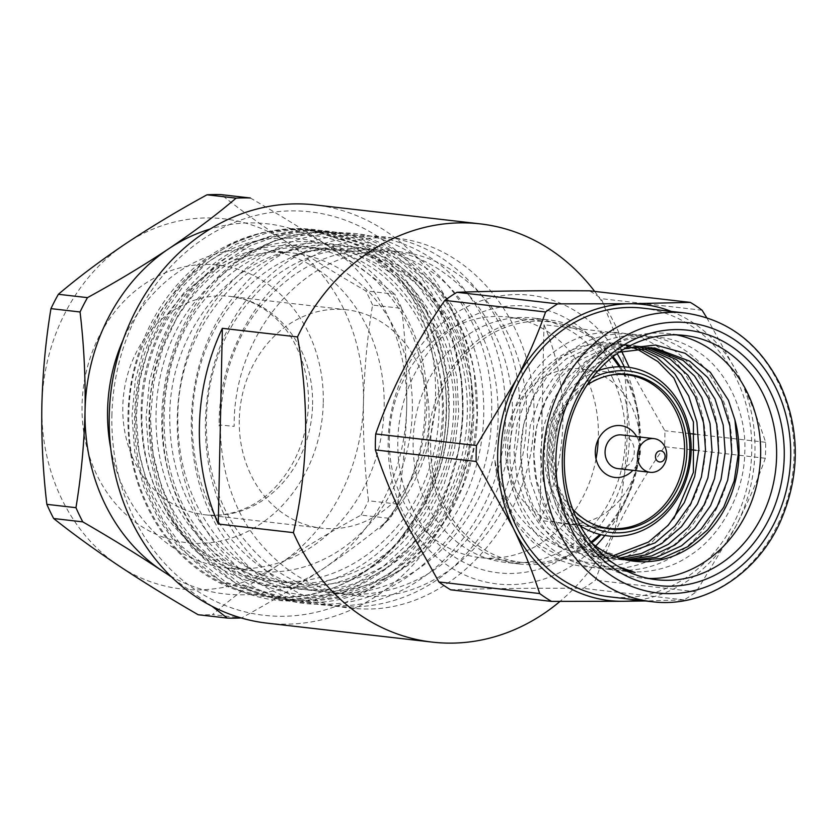 <?xml version="1.0" encoding="UTF-8"?>
<svg xmlns="http://www.w3.org/2000/svg" width="837" height="837" viewBox="0 0 837 837"><rect width="100%" height="100%" fill="white"/><g stroke="black" fill="none" stroke-linecap="round" stroke-linejoin="round"><path stroke-width="0.63" stroke-dasharray="4.18 3.14" d="M594.657 291.402A210.495 181.367 -83.5 0 1 619.129 333.346L543.987 324.725A210.495 181.367 -83.5 0 1 562.851 422.34A210.495 181.367 -83.5 0 1 539.896 520.426L615.038 529.057A210.495 181.367 -83.5 0 1 559.953 601.437M266.951 623.136A210.495 181.367 96.5 0 0 472.675 411.992A210.495 181.367 96.5 0 0 314.963 204.898M111.907 415.539A203.046 174.943 -83.5 0 1 291.443 210.893A203.046 174.943 -83.5 0 1 462.484 411.637A203.046 174.943 -83.5 0 1 282.958 616.283A203.046 174.943 -83.5 0 1 111.907 415.539M141.191 415.832C141.317 447.659 148.421 477.132 162.524 504.24A173.238 149.268 -83.5 0 0 329.067 580.522A173.238 149.268 -83.5 0 0 442.396 412.568A173.238 149.268 -83.5 0 0 436.82 361.689C441.277 377.989 443.516 394.876 443.516 412.359C442.982 460.057 428.282 502.514 399.448 539.729A184.412 158.894 -83.5 0 1 224.243 585.063A184.412 158.894 -83.5 0 1 127.988 415.361A184.412 158.894 -83.5 0 1 291.056 229.495A184.412 158.894 -83.5 0 1 446.403 411.814A184.412 158.894 -83.5 0 1 438.933 463.541C443.443 446.613 445.839 429.391 446.121 411.867C449.762 316.648 378.575 231.995 296.654 234.956C214.732 232.968 139.026 319.912 141.191 415.832M596.017 458.927A121.083 104.322 -83.5 0 1 480.03 557.599A121.083 104.322 -83.5 0 1 389.31 438.473A121.083 104.322 -83.5 0 1 507.64 317.014A121.083 104.322 -83.5 0 1 598.371 436.14A121.083 104.322 -83.5 0 1 598.267 439.404M615.038 529.057C622.163 498.486 626.233 466.261 627.258 432.373C627.666 398.475 624.957 365.476 619.129 333.346M590.985 542.02A121.083 104.322 -83.5 0 1 521.357 562.338A121.083 104.322 -83.5 0 1 430.636 443.212A121.083 104.322 -83.5 0 1 548.967 321.764A121.083 104.322 -83.5 0 1 612.182 357.326M619.118 366.752A121.083 104.322 -83.5 0 1 639.698 440.89A121.083 104.322 -83.5 0 1 599.867 534.414M399.448 539.729L424.777 504.533C463.803 433.242 454.899 337.604 406.604 281.169C350.148 209.899 242.175 211.259 182.696 284.109C151.821 321.167 135.793 365.235 134.6 416.324C131.44 515.791 207.942 604.314 295.042 600.893C339.77 599.658 378.638 581.14 411.658 545.358C476.577 476.42 480.407 350.337 420.697 282.78C364.231 211.52 256.258 212.87 196.789 285.72C134.202 354.93 132.748 481.296 194.801 549.114C226.335 584.32 264.45 602.117 309.135 602.514C396.131 604.293 476.368 514.316 477.372 415.162C478.314 364.231 464.127 320.644 434.78 284.402C378.324 213.132 270.351 214.492 210.872 287.342C179.997 324.4 163.968 368.468 162.776 419.557C159.616 519.024 236.118 607.557 323.218 604.126C410.214 605.904 490.461 515.927 491.455 416.784C496.958 317.589 422.821 229.328 338.054 233.021C294.509 234.402 256.813 253.046 224.965 288.953C162.378 358.163 160.924 484.529 222.977 552.347C254.511 587.553 292.626 605.35 337.311 605.747C424.307 607.526 504.544 517.548 505.548 418.395C506.5 367.464 492.302 323.877 462.955 287.635C406.5 216.375 298.527 217.725 239.058 290.575C176.471 359.784 175.017 486.14 237.07 553.958C295.859 625.501 406.207 624.412 468.019 551.834C500.066 514.912 517.276 470.969 519.631 420.017C525.134 320.822 451.007 232.56 366.24 236.254C322.695 237.635 284.988 256.279 253.14 292.197C190.564 361.396 189.099 487.762 251.152 555.58C282.697 590.786 320.801 608.583 365.487 608.98C452.482 610.759 532.73 520.781 533.724 421.639C539.227 322.433 465.09 234.182 380.322 237.875C295.67 236.358 217.798 326.608 219.137 426.023L219.2 424.934L234.193 426.336C232.864 333.869 305.202 249.928 383.848 251.33C462.599 247.888 531.453 329.956 526.264 422.193C525.249 514.389 450.547 598.057 369.556 596.394C327.958 596.028 292.479 579.466 263.1 546.718C205.316 483.64 206.582 366.114 264.701 301.738C294.289 268.342 329.307 250.995 369.755 249.708C448.506 246.266 517.371 328.334 512.171 420.582C509.932 467.956 493.893 508.812 464.043 543.15C406.479 610.644 303.779 611.638 249.018 545.107C191.223 482.018 192.5 364.503 250.619 300.127C305.85 232.362 406.175 231.096 458.603 297.365C485.847 331.065 499.009 371.597 498.088 418.96C497.073 511.156 422.371 594.825 341.381 593.161C299.782 592.795 264.293 576.233 234.925 543.485C177.13 480.407 178.407 362.881 236.526 298.506C266.103 265.099 301.121 247.762 341.58 246.476C382.007 246.706 416.313 263.132 444.51 295.743C499.971 358.56 496.32 475.814 435.868 539.917C378.303 607.411 275.593 608.405 220.842 541.874C192.416 508.038 178.082 467.37 177.831 419.871C176.502 327.403 248.84 243.462 327.497 244.854C406.238 241.412 475.102 323.48 469.902 415.727C468.898 507.923 394.185 591.592 313.205 589.928C271.606 589.562 236.118 573 206.749 540.252C148.955 477.174 150.231 359.648 208.35 295.273C237.928 261.866 272.946 244.53 313.404 243.243C392.155 239.8 461.009 321.868 455.82 414.106C453.581 461.49 437.542 502.346 407.692 536.684C350.128 604.178 247.417 605.172 192.656 538.63C164.24 504.805 149.907 464.137 149.656 416.638C148.327 324.17 220.665 240.229 299.311 241.621C362.254 240.062 421.262 290.324 436.82 361.689M424.777 504.533L438.933 463.541M543.987 324.725L539.896 520.426M575.689 516.565A81.22 69.984 -83.5 0 1 549.585 452.535A81.22 69.984 -83.5 0 1 591.518 378.648M580.261 525.803A84.945 73.185 -83.5 0 1 544.489 452.357A84.945 73.185 -83.5 0 1 598.068 370.686M639.96 445.608A77.862 67.086 -83.5 0 1 563.856 523.721A77.862 67.086 -83.5 0 1 505.517 447.115A77.862 67.086 -83.5 0 1 581.61 369.002A77.862 67.086 -83.5 0 1 639.96 445.608M572.644 509.095A77.862 67.086 -83.5 0 1 552.472 452.503A77.862 67.086 -83.5 0 1 586.863 385.24M644.636 347.46L634.823 345.671L605.946 347.878L579.643 360.151L560.957 377.068L546.069 399.793L536.758 426.221L533.661 453.518L536.653 480.752L546.027 506.971L561.125 529.361L580.146 545.86L616.963 559.252L625.794 559.796M629.037 560.455L623.607 560.016L586.789 546.624L567.768 530.124L552.671 507.735L543.297 481.516L540.304 454.282L543.401 426.985L552.713 400.557L567.601 377.832L586.287 360.914L612.59 348.642L641.466 346.434L648.005 347.481M637.94 347.878L621.671 344.164L592.795 346.361L566.492 358.644L547.817 375.562L532.928 398.286L523.606 424.715L520.509 452.011L523.502 479.235L532.876 505.464L547.973 527.854L566.994 544.343L603.822 557.745L619.401 558.07M622.623 559.011L610.455 558.509L573.638 545.107L554.617 528.607L539.52 506.228L530.145 479.999L527.153 452.775L530.25 425.478L539.562 399.05L554.45 376.326L573.136 359.408L599.438 347.125L628.315 344.928L641.33 347.596M634.54 348.307A107.105 92.29 96.5 0 0 614.578 343.348A107.105 92.29 96.5 0 0 526.128 392.239A107.105 92.29 96.5 0 0 521.169 504.115A107.105 92.29 96.5 0 0 568.658 550.6L590.671 556.228L613.082 555.778M616.273 557.003L597.315 556.992L560.487 543.6L541.466 527.101L526.368 504.711L516.994 478.492L514.002 451.269L517.099 423.972L526.421 397.533L541.309 374.819L559.984 357.901L586.287 345.618L615.164 343.421L634.592 348.297M651.28 347.637L647.964 347.188L619.098 349.385L592.795 361.668L574.109 378.586L559.221 401.3L549.899 427.738L546.812 455.025L549.804 482.258L559.179 508.477L574.276 530.867L593.297 547.367L632.238 560.978M592.041 543.328A107.105 92.29 -83.5 0 1 565.31 509.189A107.105 92.29 -83.5 0 1 557.306 486.579L553.456 455.788L556.542 428.492L565.864 402.063L580.752 379.339L599.438 362.421L619.077 352.251M648.508 578.451A122.945 105.933 -83.5 0 1 640.483 577.886A122.945 105.933 -83.5 0 1 561.292 518.134A122.945 105.933 -83.5 0 1 566.984 389.718A122.945 105.933 -83.5 0 1 668.512 333.607A122.945 105.933 -83.5 0 1 676.463 334.873M624.266 569.83L588.589 549.208L563.071 514.169L551.405 464.901L559.534 414.346L585.91 372.622L604.366 357.901L625.134 348.433M557.306 486.579L564.713 510.518L587.124 544.563L619.223 567.015M642.889 308.162A145.293 125.194 -83.5 0 1 736.466 378.774A145.293 125.194 -83.5 0 1 729.738 530.553A145.293 125.194 -83.5 0 1 609.754 596.865M595.63 546.069A145.293 125.194 -83.5 0 1 403.455 513.311A145.293 125.194 -83.5 0 1 448.025 318.552A145.293 125.194 -83.5 0 1 617.131 353.601M621.745 351.331L601.332 298.673A167.651 144.456 96.5 0 0 589.541 290.816M411.93 507.64A134.119 115.558 96.5 0 0 569.076 554.879A134.119 115.558 96.5 0 0 615.289 371.513A134.119 115.558 96.5 0 0 458.142 324.275A134.119 115.558 96.5 0 0 411.93 507.64M612.443 377.832A122.945 105.933 -83.5 0 1 606.752 506.259A122.945 105.933 -83.5 0 1 505.224 562.359A122.945 105.933 -83.5 0 1 426.043 502.608A122.945 105.933 -83.5 0 1 431.735 374.191A122.945 105.933 -83.5 0 1 533.263 318.081A122.945 105.933 -83.5 0 1 612.443 377.832M620.332 366.732A122.945 105.933 -83.5 0 1 627.478 379.559A122.945 105.933 -83.5 0 1 601.05 534.697M591.675 542.889A122.945 105.933 -83.5 0 1 520.258 564.086A122.945 105.933 -83.5 0 1 441.068 504.334A122.945 105.933 -83.5 0 1 446.759 375.918A122.945 105.933 -83.5 0 1 548.287 319.807A122.945 105.933 -83.5 0 1 613.061 356.635M671.232 311.416A149.017 128.406 -83.5 0 1 739.291 376.891A149.017 128.406 -83.5 0 1 736.183 525.657L696.217 591.801A167.651 144.456 -83.5 0 1 684.091 599.92L645.327 600.945M706.731 317.715L739.291 376.891C749.9 399.144 758.678 420.948 765.635 442.292A167.651 144.456 -83.5 0 1 765.3 458.257C757.454 480.584 747.744 503.047 736.183 525.657A149.017 128.406 -83.5 0 1 638.097 600.119M624.245 366.857A145.293 125.194 -83.5 0 1 604.889 535.471M450.693 589.823C487.552 588.516 531.757 588.024 583.305 588.348A167.651 144.456 96.5 0 0 595.431 580.229C611.209 535.105 634.247 490.597 664.515 446.696A167.651 144.456 96.5 0 0 664.85 430.731L629.267 367.38M702.107 310.234L601.332 298.673M765.635 442.292L695.327 434.225M690.002 433.618L664.85 430.731M765.3 458.257L695.913 450.296M691.163 449.751L664.515 446.696M696.217 591.801L595.431 580.229M684.091 599.92L583.305 588.348M635.116 572.508C585.942 566.921 545.776 512.809 547.053 456.27C546.258 416.47 568.03 372.465 598.068 353.193C627.143 331.912 669.799 331.316 697.995 351.802C727.238 370.257 747.19 413.551 744.721 453.246C744.26 492.909 720.626 536.695 689.322 555.82C658.991 576.955 614.473 577.342 585.021 556.71C554.512 538.107 532.698 494.594 533.912 454.763C533.106 414.953 554.879 370.958 584.917 351.676C613.992 330.406 656.647 329.809 684.844 350.295C714.097 368.751 734.039 412.045 731.569 451.729C731.119 491.392 707.474 535.178 676.181 554.314C645.85 575.448 601.322 575.825 571.87 555.203C541.361 536.601 519.547 493.087 520.76 453.256C519.955 413.447 541.727 369.441 571.765 350.169C600.84 328.889 643.496 328.303 671.692 348.778C700.946 367.234 720.887 410.538 718.418 450.222C717.968 489.886 694.323 533.671 663.03 552.807C632.699 573.941 588.17 574.318 558.718 553.686C528.21 535.094 506.395 491.581 507.609 451.75C506.803 411.94 528.576 367.935 558.614 348.663C587.689 327.382 630.345 326.786 658.541 347.271C687.794 365.727 707.736 409.031 705.267 448.716C704.817 488.379 681.172 532.165 649.878 551.29C619.547 572.435 575.019 572.811 545.567 552.179C515.55 531.39 498.611 500.589 494.751 459.764L501.719 492.899L516.806 522.1L538.63 544.782L565.404 559.053L594.929 563.542L624.632 557.798L651.782 542.355L673.963 518.469M568.658 550.6C528.377 536.412 503.748 506.134 494.751 459.764M398.517 277.162L357.577 244.885L309.198 229.736L292.197 228.878L261.667 232.759L231.608 243.734L203.809 261.374L179.788 284.475L159.93 312.463L144.759 344.928L135.322 380.103L131.995 415.905L134.684 451.635L143.556 486.6L158.277 518.741L177.842 546.289L221.575 581.757L274.034 598.455L291.496 599.365L322.883 595.588L353.842 584.718L382.551 567.183L407.42 544.176L428.136 516.283L444.206 483.922L454.554 448.852L458.739 413.154L456.908 377.518L448.935 342.647L435.125 310.621L416.418 283.168L374.181 247.878L323.281 231.357L306.279 230.499L275.75 234.37L245.701 245.346L217.902 262.985L193.881 286.097L174.012 314.084L158.852 346.549L149.415 381.724L146.088 417.517L148.777 453.246L157.649 488.222L172.37 520.352L191.924 547.9L235.668 583.368L288.127 600.066L305.589 600.987L336.966 597.21L367.935 586.329L396.633 568.794L421.513 545.787L442.229 517.904L458.299 485.533L468.647 450.463L472.832 414.765L470.99 379.14L463.028 344.269L449.207 312.232L430.511 284.789L388.284 249.499L337.384 232.979L320.372 232.111L275.153 240.407L232.885 263.906C168.216 313.237 142.457 419.128 177.402 497.502C209.187 577.384 297.763 617.256 370.446 583.138C444.384 552.818 490.189 452.608 468.322 368.228C450.065 282.854 367.15 228.846 293.086 255.787C340.785 239.685 395.713 256.739 429.235 297.794C483.106 358.843 479.528 472.821 420.739 535.125C364.744 600.725 264.879 601.688 211.615 537.009C183.973 504.125 170.026 464.587 169.765 418.416C168.446 328.533 238.723 246.936 315.141 248.286C391.653 244.938 458.561 324.704 453.476 414.367C451.289 460.423 435.679 500.139 406.646 533.504C350.651 599.114 250.786 600.077 197.532 535.398C141.317 474.077 142.52 359.837 198.986 297.25C252.638 231.389 350.138 230.144 401.059 294.561C454.93 355.61 451.352 469.578 392.553 531.893C362.651 564.232 327.445 580.962 286.965 582.071C246.517 581.715 212.002 565.613 183.439 533.776C127.234 472.455 128.438 358.215 184.893 295.639C238.555 229.767 336.045 228.532 386.966 292.94C440.377 353.58 437.458 466.282 379.642 528.942C411.187 496.979 429.538 457.776 434.706 411.323C439.111 359.596 427.048 314.879 398.517 277.162A185.155 159.543 96.5 0 1 446.487 411.741A185.155 159.543 96.5 0 1 353.769 578.566C304.626 605.904 244.55 602.598 199.834 569.537C154.699 537.469 126.764 476.808 128.835 414.922C129.254 321.785 202.052 237.405 282.111 238.252C362.379 234.37 432.614 317.558 426.546 411.04C424.087 456.646 408.456 495.943 379.642 528.942M337.384 232.968L338.933 233.157A185.155 159.543 96.5 0 1 474.265 372.821L477.163 415.267L472.968 450.965L462.631 486.035L446.56 518.396L425.845 546.289L400.965 569.296L372.256 586.831L341.297 597.702L309.91 601.479L292.448 600.568L239.999 583.87L196.256 548.402L176.701 520.855L161.98 488.714L153.098 453.748L150.409 418.019L153.746 382.216L163.184 347.041L178.344 314.576L198.212 286.589L222.223 263.488L250.022 245.848L280.081 234.873L310.611 230.991L327.602 231.849L378.512 248.369L420.749 283.67L439.446 311.113L453.267 343.149L461.229 378.01L463.07 413.645L458.885 449.343L448.538 484.414L432.467 516.785L411.752 544.667L386.872 567.674L358.173 585.209L327.215 596.09L295.827 599.867L278.365 598.947L225.906 582.249L182.163 546.781L162.608 519.233L147.887 487.103L139.015 452.126L136.326 416.397L139.653 380.605L149.091 345.43L164.251 312.965L184.119 284.978L208.141 261.866L235.94 244.226L265.988 233.251L296.518 229.369L313.519 230.238L364.419 246.758L406.656 282.048L425.363 309.502L439.174 341.527L447.146 376.399L448.977 412.034C447.282 480.626 408.906 548.737 353.769 578.566M412.348 410.538A160.202 138.032 96.5 0 0 292.312 252.931A160.202 138.032 96.5 0 0 135.751 413.624A160.202 138.032 96.5 0 0 255.787 571.232A160.202 138.032 96.5 0 0 412.348 410.538M110.693 448.14A160.202 138.032 96.5 0 0 227.601 567.999A160.202 138.032 96.5 0 0 384.173 407.305A160.202 138.032 96.5 0 0 264.136 249.688A160.202 138.032 96.5 0 0 123.112 339.948M239.277 420.038A109.909 94.696 96.5 0 0 321.628 528.168A109.909 94.696 96.5 0 0 429.046 417.925A109.909 94.696 96.5 0 0 346.696 309.795A109.909 94.696 96.5 0 0 239.277 420.038M397.585 504.094L368.479 500.756C364.608 468.04 362.934 435.146 363.478 402.095C364.367 368.678 367.391 336.328 372.58 305.055L401.687 308.393C405.547 340.701 407.211 373.595 406.688 407.054C405.851 440.074 402.817 472.424 397.585 504.094A210.495 181.367 96.5 0 1 390.168 518.438C370.32 535.272 347.91 552.127 322.904 568.993C297.501 585.869 270.382 602.18 241.548 617.926L212.441 614.588C232.278 597.754 254.699 580.899 279.704 564.033C305.097 547.157 332.226 530.846 361.061 515.1L390.168 518.438M361.061 515.1A210.495 181.367 96.5 0 0 368.479 500.756M279.704 564.033A186.274 160.505 96.5 0 0 363.478 402.095A186.274 160.505 96.5 0 0 286.453 241.945A186.274 160.505 96.5 0 0 125.634 243.745A186.274 160.505 96.5 0 0 41.85 405.683A186.274 160.505 96.5 0 0 118.885 565.822A186.274 160.505 96.5 0 0 279.704 564.033M198.191 614.745A210.495 181.367 96.5 0 0 212.441 614.588M212.179 606.375L162.096 570.782M170.424 575.95A186.274 160.505 96.5 0 0 322.904 568.993A186.274 160.505 96.5 0 0 406.688 407.054A186.274 160.505 96.5 0 0 329.652 246.905A186.274 160.505 96.5 0 0 210.244 228.993M401.687 308.393A210.495 181.367 96.5 0 0 394.865 294.205L365.759 290.868C337.52 274.567 311.092 258.256 286.453 241.945C262.065 225.624 240.334 209.857 221.24 194.644M372.58 305.055A210.495 181.367 96.5 0 0 365.759 290.868M250.347 197.992C278.575 214.293 305.013 230.593 329.652 246.905C354.03 263.226 375.771 278.993 394.865 294.205M338.933 233.157A185.155 159.543 96.5 0 0 232.885 263.906M636.716 436.642A26.083 22.473 -83.5 0 1 640.336 451.289A26.083 22.473 -83.5 0 1 632.856 470.321M593.297 524.234A77.307 66.604 -83.5 0 1 551.081 452.283A77.307 66.604 -83.5 0 1 610.403 375.175M621.629 434.916A16.949 14.606 -83.5 0 1 634.331 451.593A16.949 14.606 -83.5 0 1 617.769 468.594M685.158 313.017A145.293 125.194 -83.5 0 1 778.734 383.628A145.293 125.194 -83.5 0 1 772.007 535.398A145.293 125.194 -83.5 0 1 652.023 601.709M312.578 404.553A109.909 94.696 96.5 0 0 230.227 296.424A109.909 94.696 96.5 0 0 122.809 406.667A109.909 94.696 96.5 0 0 205.159 514.797A109.909 94.696 96.5 0 0 312.578 404.553M323.281 402.545A139.706 120.382 96.5 0 0 205.588 264.419A139.706 120.382 96.5 0 0 82.057 405.234A139.706 120.382 96.5 0 0 199.74 543.349A139.706 120.382 96.5 0 0 323.281 402.545M548.967 321.764L507.64 317.014M521.357 562.338L480.03 557.599M610.822 529.11L563.856 523.721M628.577 374.401L581.61 369.002M623.607 560.016L616.963 559.252M610.455 558.509L603.822 557.745M597.315 556.992L590.671 556.228M654.607 347.951L647.964 347.188M641.466 346.434L634.823 345.671M628.315 344.928L621.671 344.164M615.164 343.421L614.578 343.348M656.449 579.717L640.483 577.886M520.258 564.086L505.224 562.359M548.287 319.807L533.263 318.081M684.488 335.438L668.512 333.607M634.3 561.24L630.115 560.759M309.198 229.736L313.53 230.238M323.291 231.357L327.623 231.849M274.023 598.455L278.344 598.947M288.106 600.066L292.437 600.568M264.136 249.688L292.312 252.931M346.696 309.795L230.227 296.424C261.05 300.305 284.538 322.015 295.953 346.016C304.626 363.425 308.811 382.635 308.508 403.643C307.42 433.786 298.056 459.701 280.416 481.39C263.864 502.179 236.055 518.009 205.159 514.797L321.628 528.168M227.601 567.999L255.787 571.232"/><path stroke-width="1.26" d="M480.271 223.877L314.963 204.898A210.495 181.367 96.5 0 0 109.239 416.041A210.495 181.367 96.5 0 0 266.951 623.136L432.269 642.115A210.495 181.367 -83.5 0 1 293.4 532.635L218.258 524.014A210.495 181.367 -83.5 0 1 199.405 426.399A210.495 181.367 -83.5 0 1 222.36 328.313L297.501 336.934A210.495 181.367 -83.5 0 1 480.271 223.877A210.495 181.367 -83.5 0 1 594.657 291.402M297.501 336.934C303.318 368.991 306.028 402.001 305.631 435.951C304.605 469.787 300.535 502.012 293.4 532.635M612.182 357.326A121.083 104.322 -83.5 0 1 619.118 366.752M222.36 328.313L218.258 524.014M599.867 534.414A121.083 104.322 -83.5 0 1 590.985 542.02M598.267 439.404A121.083 104.322 -83.5 0 1 596.017 458.927M559.953 601.437A210.495 181.367 -83.5 0 1 432.269 642.115M591.518 378.648A81.22 69.984 -83.5 0 1 689.814 450.976A81.22 69.984 -83.5 0 1 649.198 524.119A81.22 69.984 -83.5 0 1 575.689 516.565M598.068 370.686A84.945 73.185 -83.5 0 1 691.153 450.714A84.945 73.185 -83.5 0 1 580.261 525.803M586.863 385.24A77.862 67.086 -83.5 0 1 628.577 374.401A77.862 67.086 -83.5 0 1 686.915 451.007A77.862 67.086 -83.5 0 1 610.822 529.11A77.862 67.086 -83.5 0 1 572.644 509.095M625.794 559.796L651.51 556.019L674.81 545.075L694.532 528.283L710.571 505.684L721.044 479.392L725.177 452.21L723.22 425.102L714.997 399.019L701.05 376.755L683.076 360.381L651.28 347.637M619.077 352.251L654.607 347.951L689.709 361.145L707.694 377.518L721.64 399.783L729.864 425.866L731.82 452.974L727.688 480.156L717.215 506.448L701.165 529.036L681.454 545.839L656.522 557.264L629.037 560.455M619.401 558.07L641.571 553.466L661.659 543.569L681.381 526.766L697.42 504.177L707.893 477.885L712.025 450.704L710.069 423.595L701.856 397.502L687.909 375.248L669.924 358.874L644.636 347.46M648.005 347.481L676.568 359.638L694.543 376.012L708.489 398.266L716.713 424.359L718.669 451.467L714.536 478.649L704.063 504.941L688.024 527.53L668.303 544.332L646.593 554.774L622.623 559.011M613.082 555.778L648.508 542.062L668.229 525.259L684.268 502.671L694.741 476.368L698.874 449.197L696.918 422.089L688.705 395.995L674.758 373.741L656.773 357.368L637.94 347.878M641.33 347.596L663.417 358.121L681.402 374.505L695.348 396.759L703.561 422.852L705.518 449.961L701.385 477.132L690.912 503.435L674.873 526.023L655.151 542.826L616.273 557.003M634.592 348.297L638.893 350.148A107.105 92.29 96.5 0 0 634.54 348.307M625.134 348.433L655.622 345.043L685.064 353.277L710.32 372.308L728.41 400.232L734.907 419.881A107.105 92.29 -83.5 0 1 634.3 561.24A107.105 92.29 -83.5 0 1 592.041 543.328M676.463 334.873A122.945 105.933 -83.5 0 1 747.703 393.359A122.945 105.933 -83.5 0 1 744.229 517.8A122.945 105.933 -83.5 0 1 648.508 578.451M619.223 567.015L635.116 572.508L624.266 569.83M577.258 519.965A122.945 105.933 96.5 0 0 656.449 579.717A122.945 105.933 96.5 0 0 757.977 523.606A122.945 105.933 96.5 0 0 763.668 395.19A122.945 105.933 96.5 0 0 684.488 335.438A122.945 105.933 96.5 0 0 582.96 391.549A122.945 105.933 96.5 0 0 577.258 519.965M770.72 392.679A128.532 110.746 -83.5 0 1 726.432 568.407A128.532 110.746 -83.5 0 1 575.846 523.125A128.532 110.746 -83.5 0 1 620.133 347.397A128.532 110.746 -83.5 0 1 770.72 392.679M652.023 601.709L609.754 596.865A145.293 125.194 -83.5 0 1 516.167 526.243A145.293 125.194 -83.5 0 1 522.895 374.474A145.293 125.194 -83.5 0 1 642.889 308.162L685.158 313.017C727.269 319.064 758.908 342.835 780.074 384.319C800.318 429.486 800.36 475.416 780.178 522.1C756.439 575.103 702.965 608.342 652.023 601.709A145.293 125.194 -83.5 0 1 558.436 531.097A145.293 125.194 -83.5 0 1 565.163 379.328A145.293 125.194 -83.5 0 1 685.158 313.017M617.131 353.601A145.293 125.194 -83.5 0 1 623.764 365.842A145.293 125.194 -83.5 0 1 624.245 366.857M375.384 449.919C382.237 471.022 391.015 492.826 401.718 515.32L438.902 581.977A167.651 144.456 96.5 0 0 450.693 589.823L551.478 601.395A167.651 144.456 -83.5 0 1 539.687 593.548C532.73 572.205 523.952 550.401 513.343 528.137L476.159 461.48L375.384 449.919A167.651 144.456 96.5 0 1 375.708 433.953C391.706 388.41 414.744 343.902 444.803 300.41A167.651 144.456 96.5 0 1 456.929 292.301C494.196 290.983 538.4 290.491 589.541 290.816L690.316 302.387A167.651 144.456 -83.5 0 1 702.107 310.234L706.731 317.715M629.267 367.38L621.745 351.331M601.05 534.697A122.945 105.933 -83.5 0 1 591.675 542.889M638.097 600.119A149.017 128.406 -83.5 0 1 623.199 601.28L551.478 601.395M645.327 600.945L623.199 601.28A149.017 128.406 -83.5 0 1 513.343 528.137A149.017 128.406 -83.5 0 1 516.46 379.37A149.017 128.406 -83.5 0 1 629.434 303.747A149.017 128.406 -83.5 0 1 671.232 311.416M476.159 461.48A167.651 144.456 -83.5 0 1 476.494 445.514L516.46 379.37C528.063 356.698 537.772 334.235 545.578 311.981A167.651 144.456 -83.5 0 1 557.704 303.862L629.434 303.747L690.316 302.387M613.061 356.635A122.945 105.933 -83.5 0 1 620.332 366.732M604.889 535.471A145.293 125.194 -83.5 0 1 595.63 546.069M476.494 445.514L375.708 433.953M545.578 311.981L444.803 300.41M557.704 303.862L456.929 292.301M695.327 434.225L690.002 433.618M695.913 450.296L691.163 449.751M539.687 593.548L438.902 581.977M673.963 518.469L693.402 472.33L693.434 421.932L673.89 378.052L657.934 361.626L638.893 350.148M632.238 560.978L661.429 558.457L687.962 546.582L707.673 529.79L723.723 507.201L734.195 480.898L738.328 453.727L734.907 419.881M123.112 339.948A160.202 138.032 96.5 0 0 107.575 410.392A160.202 138.032 96.5 0 0 110.693 448.14M87.477 297.637C116.385 281.839 143.504 265.528 168.833 248.704C193.912 231.786 216.333 214.931 236.097 198.149L206.99 194.801C178.082 210.6 150.963 226.911 125.634 243.745C100.555 260.652 78.134 277.507 58.37 294.289L87.477 297.637A210.495 181.367 96.5 0 0 80.059 311.981L50.952 308.633C45.763 339.916 42.729 372.256 41.85 405.683C41.306 438.734 42.969 471.618 46.851 504.345L75.958 507.682A210.495 181.367 96.5 0 0 82.779 521.87L53.673 518.521C72.84 533.786 94.581 549.553 118.885 565.822C143.587 582.186 170.026 598.486 198.191 614.745L227.298 618.083A210.495 181.367 96.5 0 0 241.14 617.947M46.851 504.345A210.495 181.367 96.5 0 0 53.673 518.521M58.37 294.289A210.495 181.367 96.5 0 0 50.952 308.633M210.244 228.993A186.274 160.505 96.5 0 0 168.833 248.704A186.274 160.505 96.5 0 0 85.06 410.643C85.573 377.173 83.909 344.289 80.059 311.981M75.958 507.682C81.179 476.002 84.213 443.662 85.06 410.643A186.274 160.505 96.5 0 0 162.096 570.782C137.383 554.429 110.944 538.118 82.779 521.87M227.298 618.083L212.179 606.375M162.096 570.782A186.274 160.505 96.5 0 0 170.424 575.95M236.097 198.149A210.495 181.367 96.5 0 1 250.347 197.992L221.24 194.644A210.495 181.367 96.5 0 0 206.99 194.801M632.856 470.321A26.083 22.473 -83.5 0 1 608.384 475.531A26.083 22.473 -83.5 0 1 595.306 451.792A26.083 22.473 -83.5 0 1 611.69 426.734A26.083 22.473 -83.5 0 1 636.716 436.642M610.403 375.175A77.307 66.604 -83.5 0 1 684.561 450.787A77.307 66.604 -83.5 0 1 593.297 524.234M655.455 456.458A5.587 4.813 -83.5 0 1 660.393 450.829A5.587 4.813 -83.5 0 1 665.101 456.353A5.587 4.813 -83.5 0 1 660.152 461.993A5.587 4.813 -83.5 0 1 655.455 456.458M637.459 455.631A16.949 14.606 -83.5 0 1 654.021 438.63A16.949 14.606 -83.5 0 1 666.723 455.307A16.949 14.606 -83.5 0 1 650.161 472.309A16.949 14.606 -83.5 0 1 637.459 455.631M650.161 472.309L617.769 468.594A16.949 14.606 -83.5 0 1 605.067 451.917A16.949 14.606 -83.5 0 1 621.629 434.916L654.021 438.63M776.37 388.891A135.981 117.17 96.5 0 0 617.047 340.994A135.981 117.17 96.5 0 0 570.196 526.912A135.981 117.17 96.5 0 0 729.519 574.81A135.981 117.17 96.5 0 0 776.37 388.891"/></g></svg>
